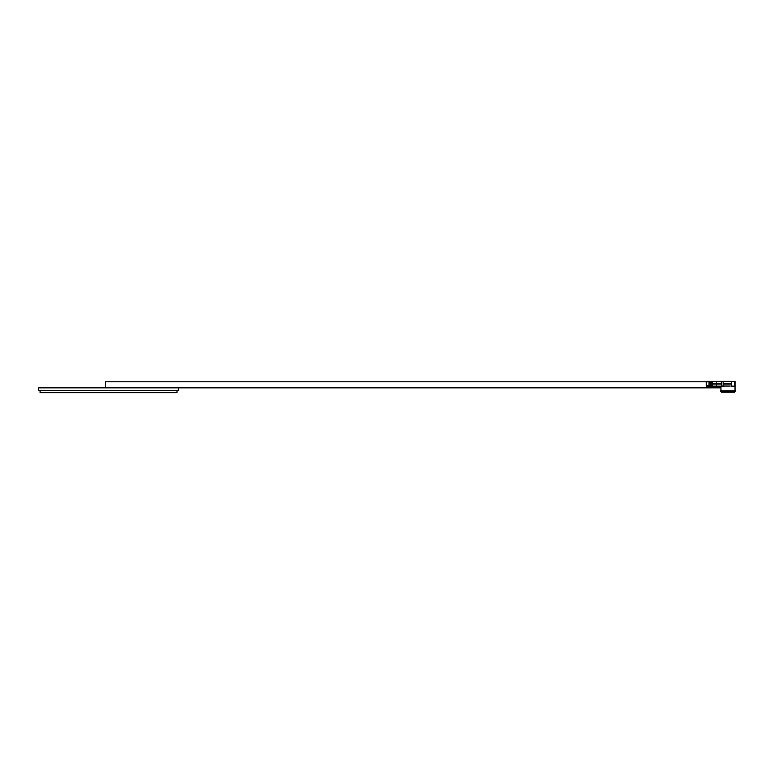 <?xml version="1.0" encoding="UTF-8"?>
<svg xmlns="http://www.w3.org/2000/svg" width="774" height="774" viewBox="0 0 774 774"><rect width="100%" height="100%" fill="white"/><g stroke="black" fill="none" stroke-linecap="round" stroke-linejoin="round"><path stroke-width="1.16" d="M706.323 381.805L105.496 381.805L105.496 387.716M720.942 390.822L720.942 386.149L719.859 386.149L719.859 387.851L178.397 387.851L178.397 390.609L38.7 390.609L38.7 387.851L178.397 387.851M109.918 387.851L177.894 387.851M39.116 387.851L107.17 387.851M177.014 390.609L177.014 392.67L40.074 392.67L40.074 390.609M727.986 392.195L721.494 392.195L720.671 391.373L735.3 391.373L734.478 392.195L722.045 392.195M730.221 386.052L723.448 386.033M735.3 391.373L735.3 390.822L720.671 390.822L720.671 391.373M733.926 392.195L734.478 392.195M722.752 386.149L706.323 386.149L706.323 385.471L710.116 386.1L712.283 385.471L712.283 381.998L711.2 381.379L706.323 381.998L706.323 381.33L731.401 381.33M709.032 385.471L709.032 381.998M706.323 385.471L706.323 381.998M716.618 386.149L716.618 381.33M712.283 384.078L721.484 384.078L721.484 383.391L712.283 383.391M721.484 384.078L721.484 386.023L723.11 386.149L723.11 381.33M723.11 381.456L721.484 381.456L721.484 383.391M723.11 384.078L731.236 384.078L731.236 383.391L723.11 383.391M731.236 384.078L731.382 386.149L734.894 386.149L735.029 381.33L735.029 390.822M734.487 386.149L734.487 381.33L731.236 381.582L731.236 383.391M711.2 386.1L711.2 381.379M710.116 386.1L710.116 381.379M724.232 386.149L723.11 386.149"/></g></svg>
